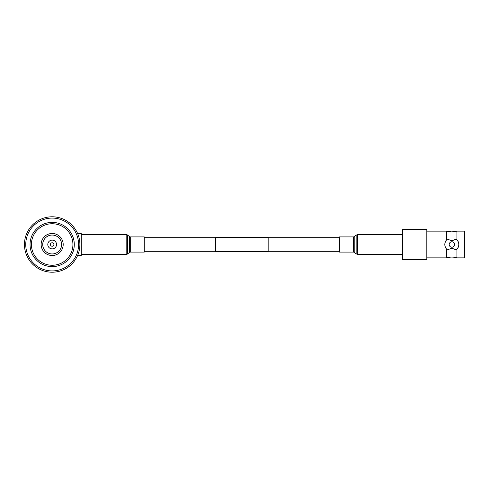 <?xml version="1.0" encoding="UTF-8"?>
<svg xmlns="http://www.w3.org/2000/svg" width="489" height="489" viewBox="0 0 489 489"><rect width="100%" height="100%" fill="white"/><g stroke="black" fill="none" stroke-linecap="round" stroke-linejoin="round"><path stroke-width="0.73" d="M268.155 237.324L268.155 251.676L215.661 251.676L215.661 237.324L268.155 237.324M81.284 254.372L126.168 254.372A2.451 2.451 0 0 0 127.684 253.846L129.628 252.318A1.051 1.051 0 0 1 130.276 252.092L144.273 252.092L144.273 236.908L130.276 236.908A1.051 1.051 0 0 1 129.628 236.682L127.684 235.154L127.684 253.846M81.284 234.628L126.168 234.628A2.451 2.451 0 0 1 127.684 235.154M339.549 252.092L339.549 236.908L353.547 236.908L353.547 252.092L339.549 252.092M456.946 249.256L456.298 249.873L451.812 248.216L447.325 249.873A6.999 6.999 0 0 1 446.677 239.744L447.325 239.127L451.812 240.784L456.298 239.127L456.946 239.744C459.403 242.905 459.403 246.077 456.946 249.256L456.946 257.868A17.5 17.5 0 0 0 446.677 257.868L426.824 257.868M456.946 257.868L464.55 257.868L464.55 231.132L456.946 231.132L456.946 239.744M451.915 241.768A2.732 2.732 0 0 1 454.648 244.5A2.732 2.732 0 0 1 451.915 247.232A2.732 2.732 0 0 1 449.189 244.5A2.732 2.732 0 0 1 451.915 241.768M402.539 229.347L426.824 229.347L426.824 259.653L402.539 259.653L402.539 229.347M426.824 231.132L446.677 231.132L446.677 239.744C444.22 242.923 444.22 246.095 446.677 249.256L446.677 257.868M456.298 239.127A6.999 6.999 0 0 1 456.298 249.873M447.325 249.873L446.677 249.256M56.541 244.5A4.377 4.377 0 0 0 52.164 240.123A4.377 4.377 0 0 0 47.794 244.5A4.377 4.377 0 0 0 52.164 248.877A4.377 4.377 0 0 0 56.541 244.5M42.714 244.5A9.45 9.45 0 0 0 52.164 253.95A9.45 9.45 0 0 0 61.614 244.5A9.45 9.45 0 0 0 52.164 235.05A9.45 9.45 0 0 0 42.714 244.5M63.191 244.5A11.021 11.021 0 0 0 52.164 233.479A11.021 11.021 0 0 0 41.143 244.5A11.021 11.021 0 0 0 52.164 255.521A11.021 11.021 0 0 0 63.191 244.5M72.922 244.5A20.758 20.758 0 0 0 52.164 223.742A20.758 20.758 0 0 0 31.412 244.5A20.758 20.758 0 0 0 52.164 265.258A20.758 20.758 0 0 0 72.922 244.5M78.588 244.5A26.424 26.424 0 0 0 52.164 218.076A26.424 26.424 0 0 0 25.746 244.5A26.424 26.424 0 0 0 52.164 270.924A26.424 26.424 0 0 0 78.588 244.5M79.878 244.5A27.714 27.714 0 0 0 52.164 216.786A27.714 27.714 0 0 0 24.45 244.5A27.714 27.714 0 0 0 52.164 272.214A27.714 27.714 0 0 0 79.878 244.5M77.641 233.583L81.284 233.583L81.284 255.417L77.641 255.417M30.049 244.5A22.115 22.115 0 0 0 52.164 266.615A22.115 22.115 0 0 0 74.285 244.5A22.115 22.115 0 0 0 52.164 222.385A22.115 22.115 0 0 0 30.049 244.5M50.416 244.5A1.748 1.748 0 0 0 52.164 246.248A1.748 1.748 0 0 0 53.912 244.5A1.748 1.748 0 0 1 52.164 246.248A1.748 1.748 0 0 1 50.416 244.5A1.748 1.748 0 0 1 52.164 242.752A1.748 1.748 0 0 1 53.912 244.5A1.748 1.748 0 0 1 52.164 246.248A1.748 1.748 0 0 1 50.416 244.5A1.748 1.748 0 0 1 52.164 242.752A1.748 1.748 0 0 1 53.912 244.5M126.168 234.628L126.168 254.372M129.628 236.682L129.628 252.318M130.276 236.908L130.276 252.092M357.648 254.372L357.648 234.628L356.139 235.154L356.139 253.846L357.648 254.372L402.539 254.372M356.139 253.846L354.195 252.318L354.195 236.682L353.547 236.908M144.273 237.678L215.661 237.678M268.155 237.678L339.549 237.678M144.273 251.322L215.661 251.322M268.155 251.322L339.549 251.322M354.195 252.318L353.547 252.092M354.195 236.682L356.139 235.154M402.539 234.628L357.648 234.628M456.946 231.132L451.812 231.902L446.677 231.132"/></g></svg>
